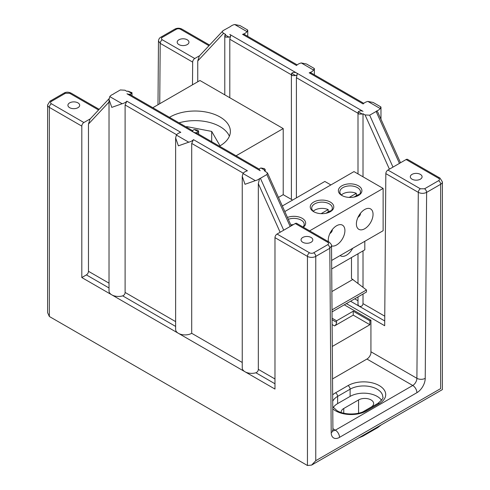 <?xml version="1.0" encoding="UTF-8"?>
<svg xmlns="http://www.w3.org/2000/svg" width="490" height="490" viewBox="0 0 490 490"><rect width="100%" height="100%" fill="white"/><g stroke="black" fill="none" stroke-linecap="round" stroke-linejoin="round"><path stroke-width="0.73" d="M219.422 146.173A35.323 20.396 0 0 0 230.367 131.418A35.323 20.396 0 0 0 220.022 116.994A35.323 20.396 0 0 0 169.485 117.337M77.959 102.876A5.886 3.399 0 0 0 71.546 102.134A5.886 3.399 0 0 0 67.914 105.276A5.886 3.399 0 0 0 69.635 107.678A5.886 3.399 0 0 0 76.054 108.419A5.886 3.399 0 0 0 79.686 105.276A5.886 3.399 0 0 0 77.959 102.876M178.911 44.59A5.886 3.399 180 0 1 177.19 42.189A5.886 3.399 180 0 1 180.822 39.047A5.886 3.399 180 0 1 187.235 39.782A5.886 3.399 180 0 1 188.962 42.189A5.886 3.399 180 0 1 185.33 45.325A5.886 3.399 180 0 1 178.911 44.59M302.765 242.274A5.886 3.399 180 0 1 301.038 239.873A5.886 3.399 180 0 1 304.67 236.731A5.886 3.399 180 0 1 311.089 237.466A5.886 3.399 180 0 1 312.81 239.873A5.886 3.399 180 0 1 309.178 243.009A5.886 3.399 180 0 1 302.765 242.274M420.365 174.379A5.886 3.399 0 0 0 413.946 173.638A5.886 3.399 0 0 0 410.314 176.78A5.886 3.399 0 0 0 412.041 179.187A5.886 3.399 0 0 0 418.454 179.922A5.886 3.399 0 0 0 422.086 176.78A5.886 3.399 0 0 0 420.365 174.379M259.339 169.614L259.339 169.509A2.94 1.697 180 0 0 260.202 170.71C259.241 169.044 259.241 169.044 260.202 170.71L193.593 132.251C192.631 130.585 192.631 130.585 193.593 132.251A2.94 1.697 180 0 1 192.729 131.051A2.94 1.697 180 0 1 194.34 129.538L197.746 130.144L198.609 131.149L198.291 131.822A2.94 1.697 180 0 1 193.593 132.251L197.047 133.256L259.375 169.24M259.339 169.509A2.94 1.697 180 0 1 260.95 167.996L264.355 168.603L265.219 169.601L264.9 170.275A2.94 1.697 180 0 1 264.355 170.71L267.491 172.97L291.238 225.853M175.634 326.426L122.696 295.862A9.42 5.439 180 0 1 111.787 294.851L81.812 277.548L81.812 126.126L49.343 107.377L49.343 316.485L307.444 465.5L307.444 256.393L274.976 237.644L274.976 389.066L111.787 294.851A9.42 5.439 180 0 1 109.025 291.005L109.025 99.464L109.772 96.604A9.42 5.439 180 0 1 113.313 94.166L113.864 93.682L113.313 94.166M122.696 295.862C124.233 295.188 125.036 294.049 125.109 292.45L125.109 104.97L126.855 101.179A9.42 5.439 180 0 1 122.12 103.733L111.787 107.377L109.025 99.464M242.244 362.478L191.713 333.31A9.42 5.439 180 0 1 178.391 333.31A9.42 5.439 180 0 1 175.634 329.464L175.634 137.917L176.382 135.062A9.42 5.439 180 0 1 180.804 132.331L126.855 101.179M191.713 333.31L191.713 143.429L193.458 139.638A9.42 5.439 180 0 1 188.73 142.192L178.391 145.836L175.634 137.917M274.976 383.78L255.909 372.774A9.42 5.439 180 0 1 245 371.763A9.42 5.439 180 0 1 242.244 367.916L242.244 176.375L242.991 173.515A9.42 5.439 180 0 1 247.413 170.783L193.458 139.638M255.909 372.774C257.446 372.1 258.248 370.961 258.322 369.362L258.322 183.67L259.559 178.599A9.42 5.439 180 0 1 255.339 180.645L245 184.289L242.244 176.375M291.709 73.322L291.391 74.186L292.254 75.589L295.66 75.607A2.94 1.697 0 0 0 297.271 74.094A2.94 1.697 0 0 0 296.407 72.894A2.94 1.697 0 0 0 291.709 73.322L295.66 75.607M399.448 163.378L376.136 111.463L376.688 110.979A9.42 5.439 0 0 0 380.228 108.541L380.834 106.9L373.153 102.465L367.88 101.412A9.42 5.439 0 0 0 363.145 103.966L309.196 72.814A9.42 5.439 0 0 0 313.618 70.088L314.231 68.447L306.544 64.012L301.27 62.953A9.42 5.439 0 0 0 296.542 65.507L242.587 34.361A9.42 5.439 0 0 0 247.009 31.63L247.621 29.994L239.941 25.553L234.661 24.5A9.42 5.439 0 0 0 230.441 26.546L223.14 30.594C222.05 31.409 222.203 32.297 223.599 33.259L225.645 34.435A2.94 1.697 0 0 0 225.1 34.87L224.781 35.733L225.645 37.13L229.05 37.148A2.94 1.697 0 0 0 230.661 35.635A2.94 1.697 0 0 0 229.798 34.435L363.017 111.346A2.94 1.697 0 0 0 358.319 111.781L358 112.645L358.858 114.041L362.269 114.06A2.94 1.697 0 0 0 363.017 113.747L365.062 114.93L369.674 115.193L392.986 167.108L387.909 170.042L420.377 188.791L424.548 188.791L438.581 180.688A2.946 1.703 0 0 0 438.581 178.28L406.112 159.532L392.986 167.108M358 296.909L358 304.725L358.858 306.03C361.204 306.893 362.588 306.097 363.017 303.629L363.017 294.012M362.925 411.833L371.053 407.141A8.826 5.096 0 0 0 373.637 403.54A8.826 5.096 0 0 0 371.053 399.932A8.826 5.096 0 0 0 358.57 399.932L343.753 408.488A8.826 5.096 0 0 0 341.169 412.09A8.826 5.096 0 0 0 341.193 412.5M292.579 200.085L283.214 194.677L283.214 128.576L236.082 155.789M283.214 128.576L199.957 80.507L152.825 107.72M370.93 351.771L416.904 378.311L418.301 192.368L385.832 173.619L384.687 325.728L346.387 303.616M192.496 84.819L192.668 62.101L160.199 43.353L159.74 103.727M344.286 304.829L370.93 320.209L370.93 353.339A5.886 3.399 120 0 1 366.949 359.041L332.538 378.911M370.93 320.209L369.889 320.809L353.235 311.199L336.587 320.809L332.079 318.206M332.085 319.737L336.587 322.334L336.587 320.809M332.293 346.442L369.889 324.735L353.235 315.119L334.505 325.93L332.122 324.558M336.587 322.334A2.94 1.697 -60 0 1 334.505 325.93M199.577 55.731L194.744 58.518A2.94 1.697 120 0 0 192.668 62.101M295.256 223.538L277.052 234.042L309.521 252.791A2.946 1.703 0 0 0 313.692 252.791L327.724 244.688C328.851 243.885 328.851 243.083 327.724 242.281L295.256 223.538A2.94 1.697 -60 0 1 296.726 223.391L329.194 242.14A2.94 1.697 -60 0 0 327.724 242.281M49.343 316.485L47.616 312.675L47.616 104.97A5.886 3.399 180 0 0 49.343 107.377A2.94 1.697 -60 0 1 51.419 103.776L83.888 122.525A2.94 1.697 120 0 0 81.812 126.126M90.301 118.825L83.888 122.525M81.812 277.548L86.393 274.902A2.94 1.697 120 0 0 88.47 271.301L88.47 124.062L90.056 119.088L109.062 98.704M197.746 81.787L197.746 60.974L199.332 55.995L223.14 30.594M259.559 178.599L260.398 178.286L283.71 230.202M290.172 226.472L266.86 174.556L260.398 178.286M266.86 174.556L267.491 172.97M113.864 93.682L120.326 89.952L124.938 90.215L126.984 91.397A2.94 1.697 180 0 1 127.731 91.085L132 92.69L131.681 93.363A2.94 1.697 180 0 1 126.984 93.798L130.438 94.803M327.724 244.688A2.94 1.697 60 0 1 329.801 248.289L331.528 245.858L332.924 430.189A5.886 3.43 179.6 0 1 331.203 432.639L329.801 248.289L315.768 256.393L315.768 460.692L311.609 465.09L307.444 465.5M274.976 237.644A2.94 1.697 -60 0 1 277.052 234.042M376.136 111.463L369.674 115.193M315.768 460.692L440.657 388.588C442.905 389.887 442.905 389.887 440.657 388.588L440.657 184.289L426.625 192.386L425.228 378.354A11.772 6.799 120 0 1 416.904 392.692L339.527 437.362A11.772 6.799 120 0 1 331.203 432.639M406.112 159.532A2.94 1.697 -60 0 1 407.582 159.385L440.051 178.133A2.94 1.697 -60 0 0 438.581 178.28M385.832 173.619A2.94 1.697 -60 0 1 387.909 170.042M369.889 324.735L369.889 320.809M376.688 110.979L377.815 112.21L400.514 162.766M309.196 72.814L310.972 72.845L363.788 103.341M242.587 34.361L244.363 34.392L297.179 64.882M363.017 287.263L363.017 250.88M363.017 176.81L363.017 113.747M229.798 97.737L229.798 39.237L230.661 35.635M296.407 197.874L296.407 77.69L297.271 74.094M381.545 400.305A19.134 11.043 0 0 0 350.117 396.398L337.628 403.607A19.134 11.043 0 0 0 333.261 407.515M353.235 315.119L353.235 311.199M351.489 257.538L351.489 278.559L366.477 289.964L366.477 292.016L332.03 311.903M366.477 289.964L332.012 309.858M331.877 291.568L352.947 279.398M341.824 195.449L341.824 195.449A11.772 6.799 180 0 1 341.824 185.833A11.772 6.799 180 0 1 358.472 185.833A11.772 6.799 180 0 1 358.472 195.449A11.772 6.799 180 0 1 341.824 195.449M357.921 195.749A10.302 5.947 0 0 0 360.456 191.841A10.302 5.947 0 0 0 357.437 187.633A10.302 5.947 0 0 0 346.203 186.341A10.302 5.947 0 0 0 339.846 191.841A10.302 5.947 0 0 0 342.375 195.749M313.692 211.686L313.692 211.686A11.772 6.799 180 0 1 313.692 202.076A11.772 6.799 180 0 1 330.34 202.076A11.772 6.799 180 0 1 330.34 211.686A11.772 6.799 180 0 1 313.692 211.686M329.788 211.986A10.302 5.947 0 0 0 332.318 208.085A10.302 5.947 0 0 0 329.305 203.877A10.302 5.947 0 0 0 318.071 202.584A10.302 5.947 0 0 0 311.707 208.085A10.302 5.947 0 0 0 314.243 211.986M287.459 217.425A11.772 6.799 180 0 1 302.207 218.32A11.772 6.799 180 0 1 303.31 227.195M303.047 227.042A10.302 5.947 0 0 0 304.186 224.322A10.302 5.947 0 0 0 301.166 220.12A10.302 5.947 0 0 0 288.304 219.318M293.351 224.634A10.302 5.947 0 0 0 290.809 224.898M328.184 211.974L328.184 209.567A10.302 5.947 0 0 0 313.245 211.208M356.316 195.737L356.316 193.329A10.302 5.947 0 0 0 341.383 194.965M352.69 248.301A11.772 6.799 -60 0 1 346.399 255.241A11.772 6.799 -60 0 1 340.513 255.823A11.772 6.799 -60 0 1 340.115 255.56M328.367 241.662A11.772 6.799 -60 0 1 336.587 225.749A11.772 6.799 -60 0 1 342.473 225.167A11.772 6.799 -60 0 1 344.28 234.6A11.772 6.799 -60 0 1 336.587 244.976A11.772 6.799 -60 0 1 331.528 245.919M364.719 209.506A11.772 6.799 -60 0 1 370.605 208.924A11.772 6.799 -60 0 1 372.412 218.362A11.772 6.799 -60 0 1 364.719 228.738A11.772 6.799 -60 0 1 358.833 229.32A11.772 6.799 -60 0 1 357.026 219.881A11.772 6.799 -60 0 1 364.719 209.506M357.994 217.333A10.302 5.947 0 0 0 360.456 213.475L360.456 213.328M329.862 233.571A10.302 5.947 0 0 0 332.318 229.718L332.318 229.571M330.781 211.208A10.302 5.947 0 0 0 330.272 210.774L325.887 213.303M358.919 194.965A10.302 5.947 0 0 0 358.404 194.53L354.025 197.06M330.879 184.938L324.846 181.453L282.326 206.002M331.705 268.961L364.811 249.845L364.811 241.3M331.638 260.453L383.125 230.723L383.125 188.423L353.988 171.598L284.812 211.539M383.125 188.423L309.643 230.851M283.214 194.677L278.473 197.415M356.316 193.329L349.235 197.415M328.184 209.567L321.097 213.658M229.375 136.22A35.323 20.396 0 0 0 220.022 126.61A35.323 20.396 0 0 0 179.028 122.849M220.022 145.836L211.698 131.418L186.721 126.61L186.721 127.29M186.721 126.61L186.127 126.947M211.698 131.418L211.698 141.708M332.661 394.86A22.068 12.74 180 0 1 335.552 392.796L348.041 385.587A22.068 12.74 180 0 1 379.254 385.587A22.068 12.74 180 0 1 379.254 403.607L366.765 410.816A22.068 12.74 180 0 1 335.552 410.816A22.068 12.74 180 0 1 332.765 408.85M335.552 392.796A2.94 1.697 60 0 1 337.628 396.398A19.134 11.043 0 0 0 332.71 401.286M384.724 320.962L350.534 301.221M208.936 45.699L180.479 29.265A2.946 1.703 0 0 0 176.308 29.265L162.276 37.369C161.149 38.171 161.149 38.973 162.276 39.776L194.744 58.518M198.291 131.822L194.34 129.538M343.753 408.488L343.753 413.205M358.57 399.932L358.57 413.199M332.918 428.738L335.362 430.153L412.739 385.483A5.886 3.399 120 0 0 416.904 378.311A5.886 3.369 0.4 0 0 425.228 378.354M332.955 430.655A5.886 3.399 120 0 0 335.362 430.153A5.886 3.399 60 0 1 339.527 437.362M416.904 392.692A5.886 3.399 60 0 0 412.739 385.483L366.949 359.041M162.276 39.776A2.94 1.697 -60 0 0 160.199 43.353L158.472 40.94L157.994 104.738M176.382 135.062L188.73 142.192M242.991 173.515L255.339 180.645M264.9 170.275L260.95 167.996M193.593 132.251L126.984 93.798M131.681 93.363L127.731 91.085M109.772 96.604L122.12 103.733M313.692 252.791A2.94 1.697 60 0 1 315.768 256.393A5.886 3.399 180 0 1 307.444 256.393A2.94 1.697 120 0 1 309.521 252.791M225.1 34.87L229.05 37.148M358.319 111.781L362.269 114.06M380.228 108.541L367.88 101.412M313.618 70.088L301.27 62.953M247.009 31.63L234.661 24.5M424.548 188.791A2.94 1.697 60 0 1 426.625 192.386C423.85 193.673 421.075 193.666 418.301 192.368A2.94 1.697 120 0 1 420.377 188.791M311.609 465.09L442.384 389.587L442.384 181.882A5.886 3.399 180 0 1 440.657 184.289A2.94 1.697 60 0 0 438.581 180.688M389.415 169.173L365.062 114.93M363.017 303.629L384.76 316.179M223.599 33.259L197.746 60.974M291.391 74.792L229.798 39.237M358 113.251L296.407 77.69M354.687 298.82L358 300.731M280.139 232.26L258.322 183.67M258.322 369.362L274.976 378.978M243.254 173.184L191.713 143.429M176.645 134.732L125.109 104.97M125.109 292.45L175.634 321.624M109.025 102.024L88.47 124.062M88.47 271.301L109.025 283.171M109.025 287.967L86.393 274.902M98.551 109.974L69.623 93.265L65.452 93.265L51.419 101.369A2.946 1.703 0 0 0 51.419 103.776M337.628 403.607L337.628 396.398L350.117 389.183A2.94 1.697 -120 0 0 348.041 385.587M350.117 396.398L350.117 389.183A19.134 11.043 0 0 1 370.967 386.788A19.134 11.043 0 0 1 382.782 396.998C383.805 397.66 382.145 399.816 377.784 403.46A2.94 1.697 60 0 1 379.254 403.607M366.765 410.816A2.94 1.697 -120 0 0 365.295 410.669L377.784 403.46M47.616 104.97L49.949 101.222A2.94 1.697 60 0 1 51.419 101.369M49.949 101.222L63.982 93.124A2.94 1.697 60 0 1 65.452 93.265M63.982 93.124C66.064 91.875 68.435 91.875 71.093 93.124L71.093 93.124A2.94 1.697 120 0 0 69.623 93.265M158.472 40.94C158.723 39.078 159.501 37.84 160.806 37.222A2.94 1.697 60 0 1 162.276 37.369M160.806 37.222L174.838 29.118A2.94 1.697 60 0 1 176.308 29.265M174.838 29.118C177.209 27.93 179.579 27.93 181.949 29.118A2.94 1.697 120 0 0 180.479 29.265M378.323 426.57A2.94 1.697 60 0 1 377.735 427.599L362.912 436.155A2.94 1.697 -120 0 0 363.5 435.126M365.295 410.669C358.257 415.073 344.06 415.073 337.022 410.669L332.747 406.737M198.609 134.156L198.609 131.149M265.219 171.206L265.219 169.601M291.391 199.399L291.391 74.186M224.781 94.846L224.781 35.733M358 283.343L358 253.777M358 173.913L358 112.645M332.924 430.189L333.035 431.041L332.422 430.447M380.975 119.248L380.975 107.151M314.366 74.805L314.366 68.698M247.756 36.352L247.756 30.239M132 95.697L132 92.69M99.158 109.325L71.093 93.124M209.536 45.049L181.949 29.118M331.528 245.858C331.883 245.165 331.105 243.928 329.194 242.14M442.384 181.882L440.051 178.133M358.374 438.091L362.912 436.155M377.735 427.599L381.183 424.922M192.766 130.781L130.438 94.797"/></g></svg>

